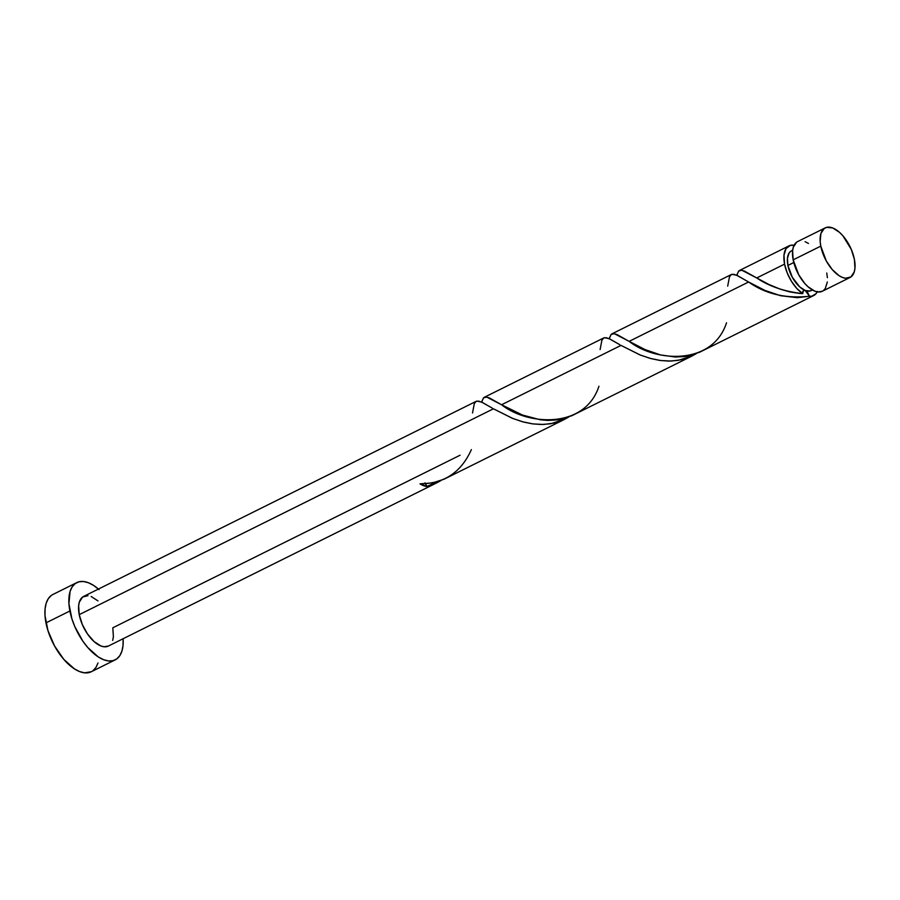 <?xml version="1.0" encoding="UTF-8"?>
<svg xmlns="http://www.w3.org/2000/svg" width="900" height="900" viewBox="0 0 900 900"><rect width="100%" height="100%" fill="white"/><g stroke="black" fill="none" stroke-linecap="round" stroke-linejoin="round"><path stroke-width="1.35" d="M796.601 242.213L793.305 247.219L792.596 250.886L793.17 259.852A27.731 13.826 63.6 0 0 822.308 291.262L849.926 277.537A27.731 13.826 -116.4 0 1 820.789 246.127L793.17 259.852L798.694 274.691L804.668 283.331L808.02 286.751L814.815 291.15L817.999 291.96L822.364 291.229M825.244 227.869L797.625 241.594A27.731 13.826 63.6 0 0 793.17 259.852L820.789 246.127A27.731 13.826 -116.4 0 1 825.244 227.869A27.731 13.826 -116.4 0 1 854.381 259.267L851.242 249.311L842.884 235.789L839.531 232.369L832.736 227.97L826.673 227.34L824.22 228.487L820.924 233.494L820.159 241.425L820.789 246.127L826.312 260.977L832.286 269.606L839.059 275.67L842.434 277.425L845.617 278.235L850.95 276.907L854.246 271.901L854.955 268.234L854.381 259.267A27.731 13.826 -116.4 0 1 849.926 277.537M790.661 251.336L789.109 253.001L787.455 258.278L787.916 265.444L793.789 262.53L787.916 265.444A22.185 11.059 63.6 0 0 805.23 290.486A22.185 11.059 63.6 0 0 811.226 290.576L812.408 289.98M76.815 582.592L52.898 594.484A43.144 21.51 63.6 0 0 45.968 622.89A43.144 21.51 63.6 0 0 91.294 671.749L115.211 659.857A43.144 21.51 -116.4 0 1 69.896 610.999L45.968 622.89L69.896 610.999A43.144 21.51 -116.4 0 1 76.815 582.592A43.144 21.51 -116.4 0 1 98.426 589.061M99.045 589.601L93.712 585.495L88.47 582.761L83.52 581.501L79.043 581.783L75.229 583.56L72.203 586.8L70.099 591.356L68.918 603.697L71.865 618.705L74.767 626.501L82.879 641.194L87.772 647.528L98.325 656.955L103.567 659.689L108.517 660.949L112.984 660.679L116.809 658.89L119.824 655.65L121.927 651.094L123.041 645.39L123.109 638.73A43.144 21.51 -116.4 0 1 115.211 659.857M443.947 479.261L564.671 419.299L550.597 423.787L541.102 424.507L532.204 423.821L523.406 422.01L512.921 418.522L493.436 408.803L79.222 614.655A27.731 13.826 63.6 0 0 108.36 646.065L437.085 482.692L426.713 486.45A27.731 13.826 -116.4 0 1 420.019 483.84L432.36 482.94L443.947 479.261M441.101 480.454L437.085 482.692M476.201 401.321L83.677 596.396A27.731 13.826 63.6 0 0 79.222 614.655L493.436 408.803L512.269 418.264L522.382 421.729L533.025 423.934L543.791 424.463L554.288 423.045L568.642 417.082L564.278 419.479M799.538 293.434L802.766 293.625A27.731 13.826 -116.4 0 1 784.564 264.127L756.731 277.965L768.971 284.501L780.525 289.271L789.885 291.938L799.538 293.434M817.234 291.848A27.731 13.826 -116.4 0 1 813.701 295.537A27.731 13.826 -116.4 0 1 809.449 296.246L797.22 297.697L780.559 295.706L764.899 290.396L748.597 282.004L629.145 341.359L644.996 349.56L660.589 354.938L675.337 357.03L685.597 356.456L699.356 352.35L813.701 295.537M571.77 415.744L692.258 355.894L678.173 360.382L668.689 361.103L659.79 360.416L650.992 358.605L640.496 355.118L621.023 345.397L501.57 404.764L522.416 415.012L540.337 419.782L547.762 420.435L558.011 419.861L571.77 415.744M481.916 401.231L483.536 397.868L486.652 397.046L501.57 404.764L621.023 345.397L639.844 354.859L649.969 358.324L660.611 360.529L671.377 361.069L681.874 359.651L696.229 353.678L691.864 356.085M737.077 274.421L738.697 271.058L741.814 270.236L756.731 277.965L784.564 264.127A27.731 13.826 -116.4 0 1 789.008 245.869A27.731 13.826 -116.4 0 1 794.092 245.284L790.447 245.34L786.049 248.569L783.979 255.172L784.564 264.127L787.163 272.824L791.426 281.261L796.826 288.484L802.766 293.625C784.451 291.566 769.106 286.346 756.731 277.965L744.322 271.024L740.869 270.157L738.551 271.215L736.852 275.344M739.249 270.619L739.89 270.315M609.491 337.826L611.111 334.463L614.239 333.641L629.145 341.359L748.597 282.004L736.774 275.31L732.094 274.275M611.674 334.012L612.304 333.72M484.088 397.418L484.729 397.125M604.508 337.68L609.199 338.715L619.65 344.61M460.103 455.209L112.815 627.795L113.389 636.761L112.68 640.429M476.921 401.074L481.613 402.12L492.075 408.004M792.664 250.245L791.482 250.83A22.185 11.059 63.6 0 0 787.916 265.444L792.337 277.324L799.796 286.965L805.23 290.486L810.079 290.993L812.048 290.07M817.425 291.442L816.019 293.692L811.969 296.134L809.449 296.246L807.739 292.646L805.23 290.486L803.239 290.88L802.766 293.625C802.339 291.397 803.16 290.351 805.23 290.486L804.229 290.317M108.416 646.031L104.051 646.762L100.867 645.952L94.073 641.554L87.57 634.061L82.361 624.611L79.222 614.655L78.649 605.689L79.358 602.021L82.654 597.015L87.986 595.688M91.17 596.498L97.965 600.896M51.311 595.451L48.285 598.691L46.181 603.248L45.068 608.951L45 615.577L47.947 630.585L54.562 645.986L63.855 659.419L74.396 668.846L79.639 671.58L84.589 672.829L91.384 671.704M92.88 670.781L95.906 667.541L98.01 662.985M808.481 243.45L805.117 241.695M823.331 290.632L825.278 288.551L827.336 281.959M827.381 277.695L826.762 272.993M424.991 482.85L426.713 486.45L420.019 483.84C444.116 483.728 461.228 472.32 471.364 449.618M425.588 483.761A5.546 2.768 -116.4 0 1 426.713 486.45L441.067 480.476M472.522 412.954L474.3 403.673L476.066 401.389L478.811 401.141L482.794 402.694L492.277 408.127M600.109 349.56L601.886 340.267L603.653 337.995L606.398 337.736L610.369 339.289L619.852 344.723M727.684 286.155L729.472 276.863L731.227 274.59L733.972 274.331L737.955 275.884L748.597 282.004C765.551 294.019 785.835 298.766 809.449 296.246L805.23 290.486M726.525 322.808C712.575 365.67 655.65 362.295 629.145 341.359L616.748 334.418L613.283 333.562L610.976 334.62L609.266 338.749M598.95 386.213C584.989 429.075 528.064 425.689 501.57 404.764L489.161 397.822L485.707 396.968L483.39 398.014L481.691 402.154M739.496 270.472L789.008 245.869M611.91 333.877L731.363 274.523M484.335 397.282L603.776 337.928"/></g></svg>
